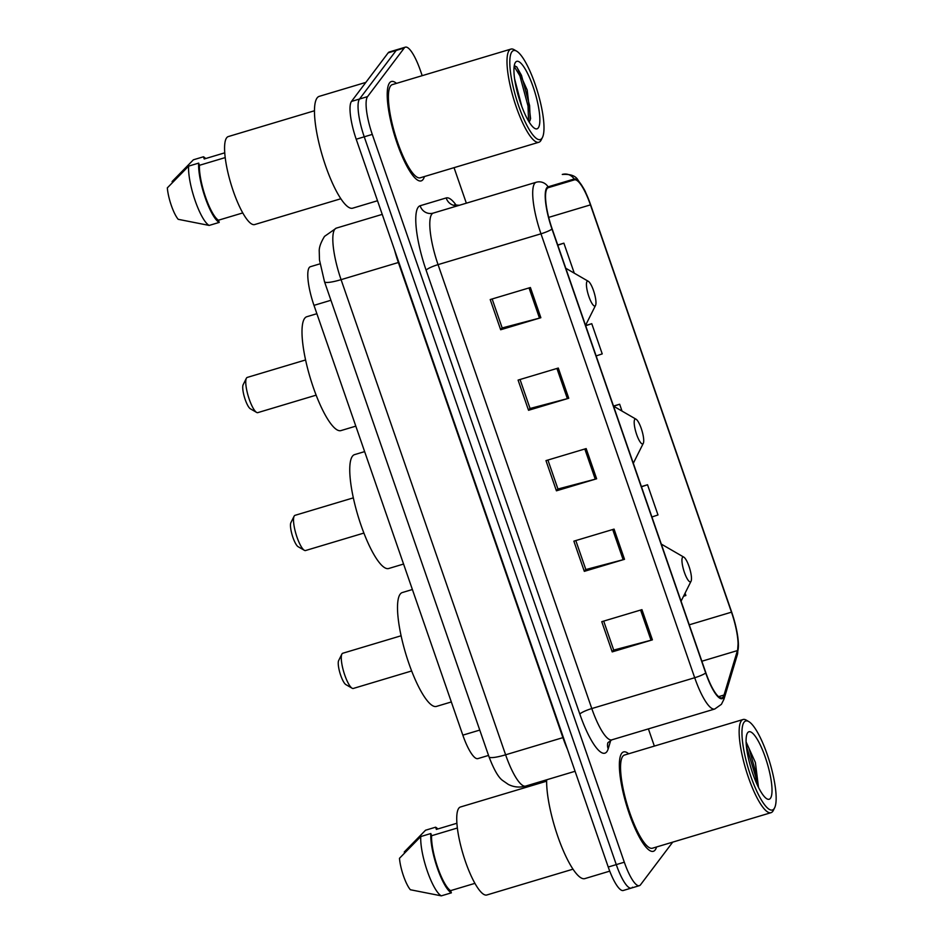 <?xml version="1.0" encoding="UTF-8"?>
<svg xmlns="http://www.w3.org/2000/svg" width="943" height="943" viewBox="0 0 943 943"><rect width="100%" height="100%" fill="white"/><g stroke="black" fill="none" stroke-linecap="round" stroke-linejoin="round"><path stroke-width="1.41" d="M488.533 755.426L477.853 758.62A32.427 7.792 -106.7 0 1 462.824 735.151L313.984 305.355A32.427 7.792 -106.7 0 1 310.412 266.704L319.972 263.84M563.384 737.497A5.399 0.908 -19.1 0 0 562.9 737.638L505.613 754.801A21.618 3.642 160.9 0 1 489.016 756.805C494.002 769.865 498.611 777.81 502.855 780.639L508.301 784.411C513.864 787.216 519.652 787.77 525.664 786.085A43.225 10.385 73.3 0 1 505.613 754.801L341.083 279.658A21.618 3.642 160.9 0 1 324.486 281.674L319.465 259.903L319.253 251.498C318.97 247.667 320.726 242.622 324.51 236.387L336.321 228.123L382.233 214.379L336.321 228.123A43.225 10.385 73.3 0 0 334.789 229.267A43.225 10.385 73.3 0 0 341.083 279.658L398.37 262.508A43.225 10.385 -106.7 0 1 394.492 249.777M422.193 75.676L420.437 70.619A32.427 7.792 73.3 0 0 405.407 47.15L389.329 51.971A32.427 7.792 73.3 0 0 388.174 52.832L351.48 101.431A32.427 7.792 73.3 0 0 356.206 139.222L608.235 867.03A32.427 7.792 73.3 0 0 623.264 890.487L631.303 888.082A32.427 7.792 73.3 0 0 632.458 887.222M405.407 47.15A32.427 7.792 73.3 0 0 404.252 48.01L367.558 96.61A32.427 7.792 73.3 0 0 372.285 134.401L624.313 862.208L616.274 864.613A32.427 7.792 73.3 0 0 631.303 888.082A32.427 7.792 73.3 0 1 616.274 864.613L364.246 136.818L616.274 864.613L608.235 867.03M367.558 96.61L359.519 99.027A32.427 7.792 73.3 0 0 364.246 136.818A32.427 7.792 73.3 0 1 359.519 99.027L396.213 50.415L359.519 99.027L351.48 101.431M397.368 49.555A32.427 7.792 73.3 0 0 396.213 50.415A32.427 7.792 73.3 0 1 397.368 49.555M655.185 849.938A51.877 12.459 73.3 0 0 656.564 846.967A51.877 12.459 73.3 0 1 655.185 849.938A51.877 12.459 73.3 0 1 653.334 851.317A51.877 12.459 73.3 0 0 655.185 849.938M628.651 753.787A51.877 12.459 73.3 0 0 623.571 751.925A51.877 12.459 73.3 0 0 621.72 753.304A51.877 12.459 73.3 0 0 627.861 809.518A51.877 12.459 73.3 0 0 653.334 851.317A51.877 12.459 73.3 0 1 627.861 809.518A51.877 12.459 73.3 0 1 621.72 753.304A51.877 12.459 73.3 0 1 623.571 751.925A51.877 12.459 73.3 0 1 628.651 753.787M423.03 179.524A51.877 12.459 73.3 0 0 424.409 176.541A51.877 12.459 73.3 0 1 423.03 179.524A51.877 12.459 73.3 0 1 421.179 180.891A51.877 12.459 73.3 0 0 423.03 179.524M396.496 83.373A51.877 12.459 73.3 0 0 391.416 81.511A51.877 12.459 73.3 0 0 389.565 82.878A51.877 12.459 73.3 0 0 395.706 139.093A51.877 12.459 73.3 0 0 421.179 180.891A51.877 12.459 73.3 0 1 395.706 139.093A51.877 12.459 73.3 0 1 389.565 82.878A51.877 12.459 73.3 0 1 391.416 81.511A51.877 12.459 73.3 0 1 396.496 83.373M723.14 696.924A34.585 8.31 -106.7 0 1 721.914 697.844A34.585 8.31 -106.7 0 1 705.871 672.819L552.15 228.89A34.585 8.31 -106.7 0 1 548.343 187.657L574.405 179.854A34.585 8.31 -106.7 0 1 590.436 204.879L731.473 612.172A34.585 8.31 -106.7 0 1 737.414 650.587L724.035 695.026A34.585 8.31 -106.7 0 1 723.14 696.924M723.422 697.737A35.445 8.511 73.3 0 0 724.342 695.793L737.709 651.342A35.445 8.511 73.3 0 0 737.674 636.171A35.445 8.511 73.3 0 0 731.627 611.972L590.589 204.678A35.445 8.511 73.3 0 0 585.862 192.938A35.445 8.511 73.3 0 0 574.157 179.017L548.095 186.832A35.445 8.511 73.3 0 0 551.997 229.09L705.718 673.019A35.445 8.511 73.3 0 0 723.422 697.737M530.402 287.521L490.207 299.556L500.662 329.755L540.858 317.72L530.402 287.521M492.152 298.978L502.183 327.952L539.49 318.109A8.64 1.462 -19.1 0 0 540.858 317.72M502.136 327.81L500.662 329.755M558.291 368.053L518.084 380.088L528.54 410.288L568.747 398.252L558.291 368.053M520.029 379.51L530.072 408.484L567.368 398.641A8.64 1.462 -19.1 0 0 568.747 398.252M530.013 408.343L528.54 410.288M641.947 609.649L601.752 621.685L612.207 651.884L652.403 639.849L641.947 609.649M603.697 621.107L613.728 650.081L651.035 640.226A8.64 1.462 -19.1 0 0 652.403 639.849M613.681 649.939L612.207 651.884M614.058 529.117L573.863 541.152L584.318 571.352L624.514 559.317L614.058 529.117M575.808 540.575L585.839 569.548L623.146 559.706A8.64 1.462 -19.1 0 0 624.514 559.317M585.792 569.407L584.318 571.352M586.169 448.585L545.973 460.62L556.429 490.82L596.636 478.785L586.169 448.585M547.918 460.043L557.95 489.016L595.257 479.174A8.64 1.462 -19.1 0 0 596.636 478.785M557.902 488.875L556.429 490.82M548.095 186.832A10.809 10.491 -106.7 0 0 536.213 182.258L459.359 205.279A10.809 10.491 73.3 0 1 446.216 197.936A54.034 12.978 -106.7 0 1 456.436 205.562M624.313 862.208A32.427 7.792 73.3 0 0 639.354 885.677A32.427 7.792 73.3 0 0 640.497 884.817L672.724 842.123M654.348 746.09L648.395 728.892M466.349 203.193L454.043 167.665M551.997 229.09A10.809 1.827 160.9 0 1 540.976 233.805A43.225 10.385 -106.7 0 1 536.213 182.258L433.297 213.083A43.225 10.385 73.3 0 0 431.764 214.238A43.225 10.385 73.3 0 0 438.059 264.629L591.791 708.558A43.225 10.385 73.3 0 0 611.83 739.842L607.905 742.683M574.275 273.175L563.879 243.164L557.737 245.015M651.908 516.988L657.99 514.961L647.535 484.761L641.393 486.6M683.522 596.282L685.879 595.493L685.078 593.171M596.141 355.924L602.223 353.896L591.768 323.697L585.615 325.535M622.026 411.089L619.657 404.229L613.504 406.068M619.657 404.229L613.645 406.233M647.535 484.761L641.452 486.788M591.768 323.697L585.686 325.724M563.879 243.164L557.796 245.192M744.062 722.22A46.478 11.163 73.3 0 0 750.84 776.384A46.478 11.163 73.3 0 0 774.038 808.788A46.478 11.163 73.3 0 0 774.616 807.845A46.478 11.163 73.3 0 0 769.747 762.298A46.478 11.163 73.3 0 0 748.777 721.572A46.478 11.163 73.3 0 0 744.062 722.22M748.777 721.572L746.29 720.134A48.635 11.681 73.3 0 0 743.084 719.509A48.635 11.681 73.3 0 0 741.351 720.806A48.635 11.681 73.3 0 0 747.115 773.508A48.635 11.681 73.3 0 0 770.997 812.689A48.635 11.681 73.3 0 0 772.73 811.404A48.635 11.681 73.3 0 0 773.331 810.414L774.616 807.845M743.084 719.509L624.502 755.037A48.635 11.681 73.3 0 0 622.769 756.321A48.635 11.681 73.3 0 0 628.521 809.023A48.635 11.681 73.3 0 0 652.415 848.217L770.997 812.689M546.669 779.79A58.36 14.015 73.3 0 0 560.496 843.773A58.36 14.015 73.3 0 0 584.849 878.605L609.744 871.143M546.645 781.181L460.455 806.996A45.936 11.033 73.3 0 0 458.817 808.21A45.936 11.033 73.3 0 0 464.251 857.977A45.936 11.033 73.3 0 0 486.812 894.99L573.002 869.175M770.419 798.32A35.245 8.463 73.3 0 0 765.28 757.253A35.245 8.463 73.3 0 0 747.693 732.676A35.245 8.463 73.3 0 0 747.245 733.395A35.245 8.463 73.3 0 0 750.946 767.932A35.245 8.463 73.3 0 0 766.848 798.804A35.245 8.463 73.3 0 0 770.419 798.32M758.502 787.44L755.39 762.522L746.278 742.318M404.547 852.814L404.252 851.977L425.552 830.217L435.607 827.2L436.373 829.404L456.919 823.251M437.835 828.968A34.585 8.31 73.3 0 0 435.607 827.2M457.379 828.013L431.588 835.734A32.427 7.792 73.3 0 0 437.752 867.619A32.427 7.792 73.3 0 0 450.601 890.64L474.918 883.355M431.588 835.734L430.833 833.529L420.778 836.547L399.478 858.307A21.618 5.198 73.3 0 0 410.358 889.744L441.312 895.85L451.367 892.844L450.601 890.64M420.778 836.547A34.585 8.31 73.3 0 0 427.32 871.132A34.585 8.31 73.3 0 0 441.312 895.85M430.833 833.529A34.585 8.31 73.3 0 0 437.375 868.126A34.585 8.31 73.3 0 0 451.367 892.844M746.349 745.772L755.803 777.291L756.486 783.138M746.137 742.778L748.966 748.2L757.052 776.914L757.913 786.25M338.82 660.277A12.966 3.112 73.3 0 0 338.667 660.536A12.966 3.112 73.3 0 0 340.022 673.243A12.966 3.112 73.3 0 0 345.869 684.606L352.093 688.213A18.377 4.409 73.3 0 0 353.307 688.449L411.643 670.968M401.105 635.771L342.757 653.251A18.377 4.409 73.3 0 0 342.109 653.735A18.377 4.409 73.3 0 0 341.873 654.112A18.377 4.409 73.3 0 0 343.806 672.111A18.377 4.409 73.3 0 0 352.093 688.213M682.532 557.325A12.966 3.112 73.3 0 0 684.418 572.436A12.966 3.112 73.3 0 0 690.889 581.477A12.966 3.112 73.3 0 0 691.054 581.218A12.966 3.112 73.3 0 0 689.698 568.511A12.966 3.112 73.3 0 0 683.84 557.148A12.966 3.112 73.3 0 0 682.532 557.325M412.386 589.516L402.331 592.534A59.444 14.275 73.3 0 0 400.209 594.114A59.444 14.275 73.3 0 0 407.246 658.52A59.444 14.275 73.3 0 0 436.444 706.413L451.32 701.957M291.069 522.363A12.966 3.112 73.3 0 0 290.904 522.622A12.966 3.112 73.3 0 0 292.259 535.341A12.966 3.112 73.3 0 0 298.118 546.704L304.341 550.299A18.377 4.409 73.3 0 0 305.544 550.535L363.892 533.066M353.342 497.857L295.006 515.338A18.377 4.409 73.3 0 0 294.346 515.821A18.377 4.409 73.3 0 0 294.122 516.198A18.377 4.409 73.3 0 0 296.043 534.209A18.377 4.409 73.3 0 0 304.341 550.299M634.769 419.411A12.966 3.112 73.3 0 0 636.666 434.534A12.966 3.112 73.3 0 0 643.138 443.575A12.966 3.112 73.3 0 0 643.303 443.304A12.966 3.112 73.3 0 0 641.935 430.597A12.966 3.112 73.3 0 0 636.089 419.234A12.966 3.112 73.3 0 0 634.769 419.411M364.635 451.614L354.568 454.62A59.444 14.275 73.3 0 0 352.458 456.2A59.444 14.275 73.3 0 0 359.483 520.607A59.444 14.275 73.3 0 0 388.681 568.511L403.569 564.044M243.306 384.449A12.966 3.112 73.3 0 0 243.153 384.72A12.966 3.112 73.3 0 0 244.508 397.427A12.966 3.112 73.3 0 0 250.367 408.791L256.579 412.397A18.377 4.409 73.3 0 0 257.793 412.633L316.141 395.152M305.591 359.955L247.243 377.424A18.377 4.409 73.3 0 0 246.594 377.919A18.377 4.409 73.3 0 0 246.359 378.284A18.377 4.409 73.3 0 0 248.292 396.296A18.377 4.409 73.3 0 0 256.579 412.397M587.017 281.509A12.966 3.112 73.3 0 0 588.904 296.621A12.966 3.112 73.3 0 0 595.387 305.662A12.966 3.112 73.3 0 0 595.54 305.402A12.966 3.112 73.3 0 0 594.184 292.684A12.966 3.112 73.3 0 0 588.338 281.32A12.966 3.112 73.3 0 0 587.017 281.509M316.872 313.701L306.817 316.718A59.444 14.275 73.3 0 0 304.707 318.286A59.444 14.275 73.3 0 0 311.732 382.705A59.444 14.275 73.3 0 0 340.93 430.597L355.817 426.142M511.908 51.794A46.478 11.163 73.3 0 0 518.685 105.958A46.478 11.163 73.3 0 0 541.883 138.362A46.478 11.163 73.3 0 0 542.461 137.419A46.478 11.163 73.3 0 0 537.593 91.872A46.478 11.163 73.3 0 0 516.623 51.146A46.478 11.163 73.3 0 0 511.908 51.794M516.623 51.146L514.135 49.708A48.635 11.681 73.3 0 0 510.929 49.095A48.635 11.681 73.3 0 0 509.196 50.38A48.635 11.681 73.3 0 0 514.961 103.082A48.635 11.681 73.3 0 0 538.842 142.263A48.635 11.681 73.3 0 0 540.575 140.978A48.635 11.681 73.3 0 0 541.176 139.988L542.461 137.419M510.929 49.095L392.347 84.611A48.635 11.681 73.3 0 0 390.614 85.896A48.635 11.681 73.3 0 0 396.366 138.597A48.635 11.681 73.3 0 0 420.26 177.791L538.842 142.263M365.849 82.395L319.206 96.363A58.36 14.015 73.3 0 0 317.131 97.919A58.36 14.015 73.3 0 0 324.027 161.147A58.36 14.015 73.3 0 0 352.694 208.179L377.518 200.741M314.49 110.755L228.3 136.57A45.936 11.033 73.3 0 0 226.662 137.784A45.936 11.033 73.3 0 0 232.096 187.563A45.936 11.033 73.3 0 0 254.657 224.564L340.847 198.749M514.619 78.917L521.844 106.606M538.264 127.894A35.245 8.463 73.3 0 0 533.125 86.827A35.245 8.463 73.3 0 0 515.538 62.25A35.245 8.463 73.3 0 0 515.09 62.969A35.245 8.463 73.3 0 0 518.791 97.506A35.245 8.463 73.3 0 0 534.693 128.389A35.245 8.463 73.3 0 0 538.264 127.894M529.259 122.236L530.591 118.582L527.172 90.009L516.882 67.036L514.477 65.692M172.392 182.388L172.097 181.551L193.398 159.791L203.452 156.786L204.218 158.978L224.764 152.825M205.68 158.542A34.585 8.31 73.3 0 0 203.452 156.786M225.224 157.587L199.433 165.308A32.427 7.792 73.3 0 0 205.598 197.193A32.427 7.792 73.3 0 0 218.446 220.214L242.764 212.929M199.433 165.308L198.678 163.115L188.624 166.121L167.324 187.881A21.618 5.198 73.3 0 0 178.203 219.318L209.157 225.424L219.212 222.418L218.446 220.214M188.624 166.121A34.585 8.31 73.3 0 0 195.166 200.706A34.585 8.31 73.3 0 0 209.157 225.424M198.678 163.115A34.585 8.31 73.3 0 0 205.22 197.7A34.585 8.31 73.3 0 0 219.212 222.418M514.159 66.434L519.888 75.805L528.033 106.111L528.563 121.081M516.658 66.812L521.479 75.322L529.624 105.64L530.202 120.185M479.763 730.082L462.824 735.151M330.922 300.275L313.984 305.355M567.509 749.414A43.225 10.385 -106.7 0 1 562.9 737.638L398.37 262.508A5.399 0.908 -19.1 0 1 398.854 262.366M356.206 139.222L372.285 134.401M388.174 52.832L404.252 48.01M610.781 740.243L608.2 748.813A54.034 12.978 -106.7 0 1 579.827 714.099L426.106 270.169A10.809 1.827 160.9 0 1 438.059 264.629L540.976 233.805L694.696 677.734A10.809 1.827 -19.1 0 0 705.718 673.019M426.106 270.169A54.034 12.978 -106.7 0 1 418.221 207.177A54.034 12.978 -106.7 0 1 420.154 205.739L446.216 197.936M579.827 714.099A10.809 1.827 160.9 0 1 591.791 708.558L694.696 677.734A43.225 10.385 -106.7 0 0 714.747 709.018L721.419 704.315L723.988 699.14A10.809 9.854 -163.2 0 0 724.342 695.793M574.157 179.017A10.809 10.491 -106.7 0 0 562.276 174.455C570.55 173.901 575.843 175.858 578.153 180.337C582.397 186.136 584.966 190.333 585.862 192.938M737.674 636.171L738.239 641.216L737.355 654.701A10.809 9.854 -163.2 0 0 737.709 651.342M608.2 748.813A10.809 9.854 16.8 0 1 607.858 742.836M433.297 213.083A10.809 10.491 73.3 0 1 420.154 205.739M590.436 204.879L548.708 217.385M724.035 695.026L718.59 696.665M737.414 650.587L701.863 661.232M731.473 612.172L689.25 624.82M584.813 448.986L595.257 479.174M612.691 529.518L623.146 559.706M640.58 610.05L651.035 640.226M556.924 368.465L567.368 398.641M529.035 287.933L539.49 318.109M525.664 786.085L575.077 771.28M489.016 756.805L324.486 281.674M723.988 699.14L737.355 654.701M639.354 885.677L631.303 888.082M714.747 709.018L611.83 739.842M459.359 205.279L454.349 204.926M338.667 660.536L341.873 654.112M683.84 557.148L661.291 544.087M691.054 581.218L681.07 601.186M290.904 522.622L294.122 516.198M636.089 419.234L613.539 406.174M643.303 443.304L633.319 463.272M243.153 384.72L246.359 378.284M588.338 281.32L565.788 268.26M595.54 305.402L585.556 325.37"/></g></svg>
